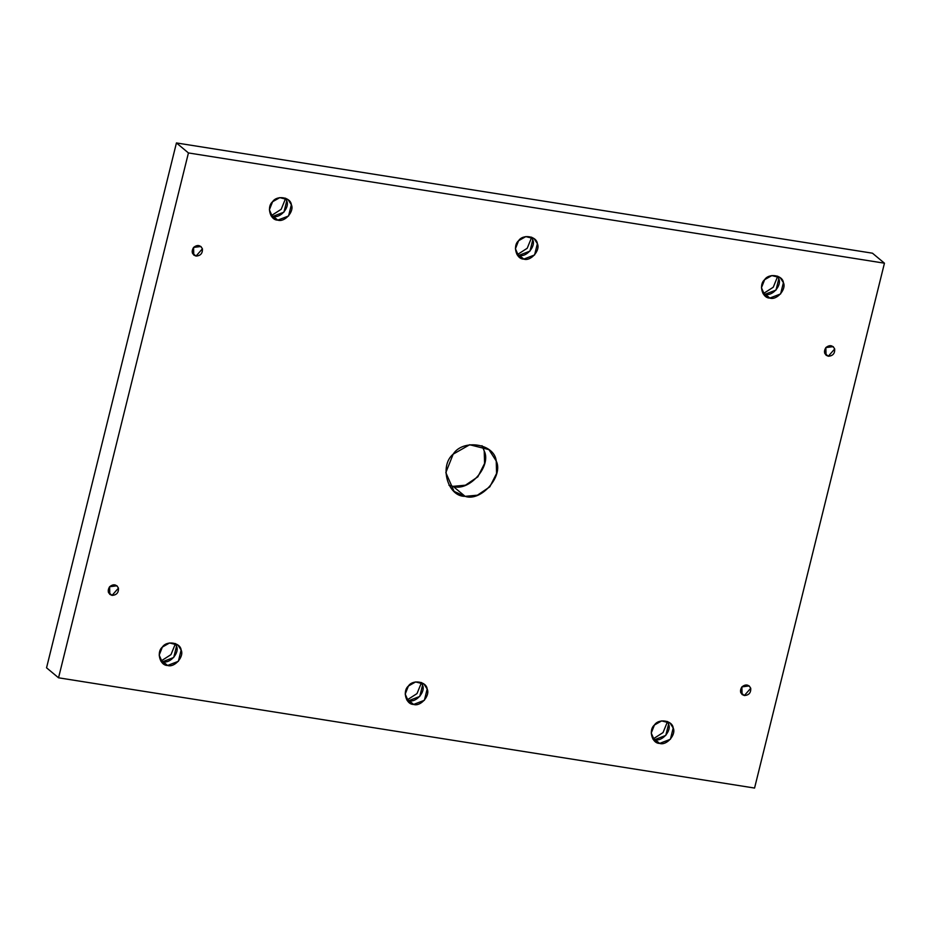 <?xml version="1.0" encoding="UTF-8"?>
<svg xmlns="http://www.w3.org/2000/svg" width="931" height="931" viewBox="0 0 931 931"><rect width="100%" height="100%" fill="white"/><g stroke="black" fill="none" stroke-linecap="round" stroke-linejoin="round"><path stroke-width="1.4" d="M108.392 592.314L112.057 595.375L118.446 588.124L116.945 585.785L109.614 586.728L109.8 594.362L112.057 595.375L108.392 592.314M175.435 643.693L170.978 654.621L160.935 661.08L170.978 654.621L175.435 643.693M162.96 661.615C169.861 664.117 179.823 652.794 176.529 646.207L175.342 643.53L176.529 646.207L173.736 657.472L162.96 661.615L160.772 661.01L162.96 661.615L167.568 665.456L178.356 661.313L181.138 650.047L177.949 645.09L169.57 642.96L162.366 647.08L159.178 655.121L162.774 663.303L167.568 665.456L162.96 661.615M421.464 682.656L417.007 693.595L406.963 700.054L417.007 693.595L421.464 682.656M408.988 700.589C415.889 703.08 425.851 691.756 422.558 685.169L421.371 682.504L422.558 685.169L419.765 696.435L408.988 700.589L406.8 699.984L408.988 700.589L413.608 704.43L424.385 700.287L427.166 689.021L423.977 684.064L415.598 681.934L408.406 686.042L405.206 694.084L408.802 702.277L413.608 704.43L408.988 700.589M667.492 721.63L663.047 732.569L653.003 739.016L663.047 732.569L667.492 721.63M655.017 739.551C661.918 742.054 671.879 730.73 668.586 724.143L667.399 721.478L668.586 724.143L665.793 735.409L655.017 739.551L652.829 738.958L655.017 739.551L659.637 743.404L670.413 739.261L673.194 727.995L670.017 723.026L661.627 720.908L654.435 725.016L651.235 733.058L654.83 741.239L659.637 743.404L655.017 739.551M740.669 692.466L744.335 695.527L750.723 688.277L749.222 685.938L741.891 686.88L742.077 694.514L744.335 695.527L740.669 692.466M824.645 353.163L828.311 356.224L834.688 348.974L833.198 346.635L825.855 347.577L826.053 355.211L828.311 356.224L824.645 353.163M777.711 276.298L773.254 287.237L763.211 293.684L773.254 287.237L777.711 276.298M765.224 294.219C772.125 296.721 782.098 285.398 778.793 278.811L777.606 276.146L778.793 278.811L776.012 290.076L765.224 294.219L763.036 293.626L765.224 294.219L769.844 298.071L780.62 293.917L783.402 282.652L780.225 277.694L771.846 275.576L764.642 279.684L761.442 287.726L765.038 295.907L769.844 298.071L765.224 294.219M531.682 237.324L527.225 248.263L517.182 254.722L527.225 248.263L531.682 237.324M519.195 255.257C526.096 257.747 536.07 246.424 532.765 239.837L531.578 237.172L532.765 239.837L529.983 251.102L519.195 255.257L517.008 254.652L519.195 255.257L523.816 259.097L534.592 254.954L537.373 243.689L534.196 238.732L525.806 236.602L518.614 240.71L515.413 248.752L519.009 256.933L523.816 259.097L519.195 255.257M285.642 198.35L281.197 209.289L271.154 215.748L281.197 209.289L285.642 198.35M273.167 216.283C280.068 218.785 290.03 207.45 286.736 200.875L285.549 198.198L286.736 200.875L283.943 212.14L273.167 216.283L270.979 215.678L273.167 216.283L277.787 220.123L288.563 215.98L291.345 204.715L288.168 199.758L279.777 197.628L272.585 201.736L269.385 209.789L272.981 217.97L277.787 220.123L273.167 216.283M192.356 253.011L196.022 256.072L202.411 248.821L200.91 246.482L193.578 247.425L193.764 255.059L196.022 256.072L192.356 253.011M453.106 486.343L448.986 485.307L453.106 486.343L465.104 496.339L477.428 495.199L489.822 486.832L496.584 473.437L496.223 460.985L488.915 449.615L469.69 444.739L453.164 454.165L445.833 472.611L454.084 491.393L465.104 496.339L453.106 486.343C468.933 492.08 491.801 466.094 484.225 450.988L482.014 445.693L484.225 450.988L484.586 463.44L477.836 476.835L465.442 485.202L453.106 486.343M176.436 142.943L188.434 152.94L884.45 263.194L872.463 253.197L176.436 142.943L46.55 667.806L58.537 677.803L46.55 667.806L176.436 142.943L872.463 253.197L884.45 263.194L188.434 152.94L176.436 142.943M754.564 788.057L58.537 677.803L188.434 152.94L58.537 677.803L754.564 788.057L884.45 263.194L754.564 788.057M465.104 496.339C447.741 496.817 438.978 465.826 453.164 454.165C462.951 438.582 494.594 443.598 496.223 460.985C503.787 476.09 480.92 502.077 465.104 496.339M196.022 256.072C191.972 254.431 191.158 251.545 193.578 247.425C197.36 244.504 200.305 244.969 202.411 248.821C202.679 253.372 200.549 255.792 196.022 256.072M277.787 220.123C270.211 220.333 266.394 206.822 272.585 201.736C276.844 194.951 290.635 197.128 291.345 204.715C294.65 211.302 284.677 222.625 277.787 220.123M523.816 259.097C516.251 259.307 512.422 245.796 518.614 240.71C522.873 233.914 536.663 236.102 537.373 243.689C540.678 250.276 530.705 261.599 523.816 259.097M769.844 298.071C762.28 298.281 758.451 284.77 764.642 279.684C768.901 272.888 782.692 275.076 783.402 282.652C786.707 289.238 776.733 300.562 769.844 298.071M828.311 356.224C824.261 354.583 823.446 351.709 825.855 347.577C829.637 344.656 832.582 345.122 834.688 348.974C834.967 353.524 832.838 355.945 828.311 356.224M744.335 695.527C740.285 693.886 739.47 691 741.891 686.88C745.673 683.959 748.617 684.425 750.723 688.277C750.991 692.827 748.861 695.248 744.335 695.527M659.637 743.404C652.061 743.613 648.244 730.102 654.435 725.016C658.694 718.22 672.485 720.408 673.194 727.995C676.5 734.571 666.526 745.906 659.637 743.404M413.608 704.43C406.032 704.639 402.215 691.128 408.406 686.042C412.666 679.258 426.456 681.434 427.166 689.021C430.471 695.608 420.498 706.932 413.608 704.43M167.568 665.456C160.004 665.665 156.187 652.154 162.366 647.08C166.637 640.284 180.428 642.471 181.138 650.047C184.443 656.634 174.469 667.958 167.568 665.456M112.057 595.375C108.008 593.734 107.193 590.848 109.614 586.728C113.396 583.807 116.34 584.272 118.446 588.124C118.714 592.675 116.584 595.095 112.057 595.375"/></g></svg>
